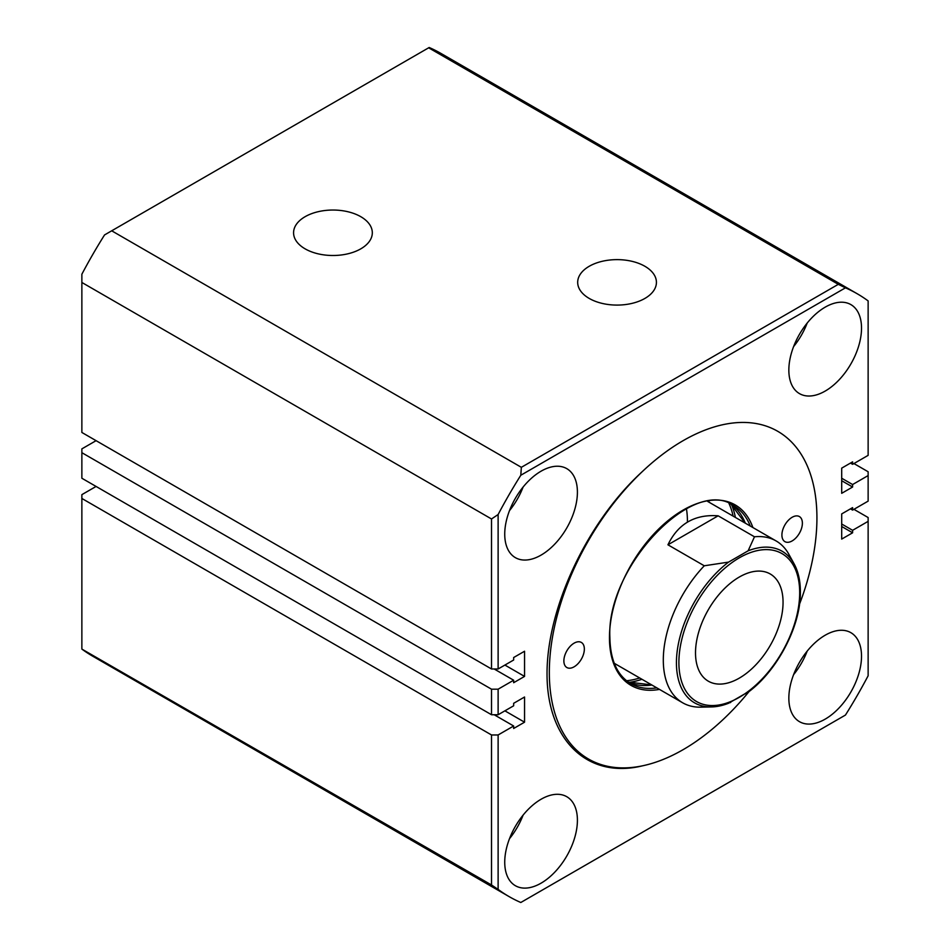 <?xml version="1.0" encoding="UTF-8"?>
<svg xmlns="http://www.w3.org/2000/svg" width="950" height="950" viewBox="0 0 950 950"><rect width="100%" height="100%" fill="white"/><g stroke="black" fill="none" stroke-linecap="round" stroke-linejoin="round"><path stroke-width="1.43" d="M748.125 691.956L728.543 703.261A87.531 50.54 -60 0 1 711.443 706.931L700.672 707.156A93.444 53.948 -60 0 1 682.658 702.786A93.444 53.948 -60 0 1 663.302 660.012A93.444 53.948 -60 0 1 704.271 565.784L728.543 562.115L748.125 550.81L754.478 536.798A93.444 53.948 -60 0 1 776.102 540.942A93.444 53.948 -60 0 1 788.892 554.361L794.081 563.801A87.531 50.54 -60 0 0 748.125 550.81M739.29 678.134A61.904 35.744 120 0 0 779.724 623.58A61.904 35.744 120 0 0 770.236 573.978A61.904 35.744 120 0 0 739.29 577.042A61.904 35.744 120 0 0 698.844 631.596A61.904 35.744 120 0 0 708.332 681.197A61.904 35.744 120 0 0 739.29 678.134M704.271 565.784L667.933 544.801C678.098 523.759 694.83 514.104 718.141 515.814L754.478 536.798M718.141 515.814L667.933 544.801M644.896 298.431A39.377 22.729 0 0 0 656.414 282.863A39.377 22.729 0 0 0 632.522 261.452A39.377 22.729 0 0 0 589.214 266.285A39.377 22.729 0 0 0 577.695 282.863A39.377 22.729 0 0 0 602.395 303.454A39.377 22.729 0 0 0 644.896 298.431M360.786 248.841A39.377 22.729 0 0 0 372.305 233.273A39.377 22.729 0 0 0 348.412 211.862A39.377 22.729 0 0 0 305.104 216.695A39.377 22.729 0 0 0 293.586 233.273A39.377 22.729 0 0 0 318.274 253.864A39.377 22.729 0 0 0 360.786 248.841M788.844 698.155A51.395 29.676 120 0 0 799.484 721.679A51.395 29.676 120 0 0 839.087 707.916A51.395 29.676 120 0 0 861.519 656.201A51.395 29.676 120 0 0 850.879 632.676A51.395 29.676 120 0 0 811.276 646.439A51.395 29.676 120 0 0 788.844 698.155M793.594 674.666A51.395 29.676 120 0 0 807.215 651.071M788.844 370.096A51.395 29.676 120 0 0 799.484 393.621A51.395 29.676 120 0 0 839.087 379.858A51.395 29.676 120 0 0 861.519 328.13A51.395 29.676 120 0 0 850.879 304.606A51.395 29.676 120 0 0 811.276 318.381A51.395 29.676 120 0 0 788.844 370.096M793.594 346.608A51.395 29.676 120 0 0 807.215 323.012M504.735 534.126A51.395 29.676 120 0 0 515.375 557.65A51.395 29.676 120 0 0 554.978 543.887A51.395 29.676 120 0 0 577.41 492.159A51.395 29.676 120 0 0 566.77 468.635A51.395 29.676 120 0 0 527.167 482.41A51.395 29.676 120 0 0 504.735 534.126M509.485 510.637A51.395 29.676 120 0 0 523.106 487.041M504.735 862.184A51.395 29.676 120 0 0 515.375 885.709A51.395 29.676 120 0 0 554.978 871.946A51.395 29.676 120 0 0 577.41 820.23A51.395 29.676 120 0 0 566.77 796.706A51.395 29.676 120 0 0 527.167 810.469A51.395 29.676 120 0 0 504.735 862.184M509.485 838.696A51.395 29.676 120 0 0 523.106 815.1M642.687 765.783A189.216 109.25 120 0 0 749.146 691.422A189.216 109.25 120 0 1 683.133 749.657A189.216 109.25 120 0 1 549.326 672.41A189.216 109.25 120 0 1 683.121 440.669A189.216 109.25 120 0 1 816.929 517.916A189.216 109.25 120 0 0 777.729 431.3A189.216 109.25 120 0 0 642.188 471.711C587.159 521.93 546.808 608.047 547.034 674.037C546.986 739.908 587.539 779.439 642.687 765.783M799.508 604.2A189.216 109.25 120 0 0 816.929 517.916L816.929 517.916A189.216 109.25 120 0 1 799.508 604.2M504.901 710.837L524.554 722.19L513.653 728.484L513.653 726.002L498.121 734.967L498.121 889.402A348.068 200.961 120 0 0 509.093 896.598A348.068 200.961 120 0 0 520.802 902.5L845.453 715.065A348.068 200.961 120 0 0 868.134 675.783L868.134 521.348L852.601 530.314L852.601 532.796L841.7 539.089L841.7 513.914L852.601 507.621L852.601 510.091L868.134 501.125L868.134 475.57L852.601 484.536L852.601 487.017L841.7 493.311L841.7 468.136L852.601 461.843L852.601 464.324L868.134 455.359L868.134 300.913A348.068 200.961 120 0 0 857.161 293.728A348.068 200.961 120 0 0 845.453 287.826L520.802 475.249A348.068 200.961 120 0 0 498.121 514.532L498.121 668.978L491.518 668.978L491.518 518.973L81.866 282.471L81.866 274.217A348.068 200.961 -60 0 1 104.548 234.935L428.652 47.809L838.304 284.323L521.348 467.317L111.696 230.803M428.652 47.809L429.198 47.5A348.068 200.961 -60 0 1 440.907 53.402L857.161 293.728M509.093 896.598L92.839 656.272A348.068 200.961 -60 0 1 81.866 649.087L491.518 884.972L491.518 734.967L498.121 734.967M96.081 486.447L81.866 494.641L81.866 498.465L491.518 734.967M96.081 440.669L81.866 448.875L81.866 478.242L491.518 714.744L491.518 689.189L498.121 689.189L498.121 714.744L491.518 714.744M504.901 665.059L524.554 676.412L524.554 651.237L513.653 657.531L513.653 660.012L498.121 668.978M524.554 676.412L513.653 682.706L513.653 680.224L498.121 689.189M524.554 722.19L524.554 697.015L513.653 703.309L513.653 705.791L498.121 714.744M868.134 521.348L868.134 517.536L853.919 509.331M81.866 498.465L81.866 648.458M491.518 884.972L498.121 889.402M81.866 282.471L81.866 432.464L491.518 668.978M845.453 287.826L838.304 284.323M521.348 467.317L520.802 475.249M498.121 514.532L491.518 518.973M868.134 475.57L868.134 471.758L853.919 463.553M81.866 452.687L491.518 689.189M494.166 668.978L513.653 680.224M494.166 714.744L513.653 726.002M852.601 484.536L841.7 478.242M850.452 463.077L852.601 464.324M850.452 508.856L852.601 510.091M852.601 530.314L841.7 524.02M852.601 487.017L841.7 480.724M852.601 532.796L841.7 526.502M781.909 535.016A14.487 8.36 120 0 0 784.902 541.643A14.487 8.36 120 0 0 796.064 537.759A14.487 8.36 120 0 0 802.382 523.189A14.487 8.36 120 0 0 799.389 516.562A14.487 8.36 120 0 0 788.227 520.446A14.487 8.36 120 0 0 781.909 535.016M563.872 660.903A14.487 8.36 120 0 0 566.865 667.529A14.487 8.36 120 0 0 578.028 663.646A14.487 8.36 120 0 0 584.345 649.076A14.487 8.36 120 0 0 581.352 642.438A14.487 8.36 120 0 0 570.19 646.321A14.487 8.36 120 0 0 563.872 660.903M799.686 592.717A85.417 49.317 120 0 0 739.29 557.84A85.417 49.317 120 0 0 678.894 662.459A85.417 49.317 120 0 0 739.29 697.324A85.417 49.317 120 0 0 799.686 592.717M730.621 702.501L711.443 706.931A87.531 50.54 -60 0 1 676.436 662.768A87.531 50.54 -60 0 1 728.543 562.115M731.001 504.26A102.778 59.339 -60 0 1 745.311 523.165M750.262 526.027A102.778 59.339 120 0 0 733.531 505.578C693.12 476.164 606.314 566.984 609.864 637.117C610.221 659.906 617.179 675.403 630.741 683.608A102.778 59.339 120 0 0 656.83 687.871M659.454 689.391A104.191 60.147 -60 0 1 609.461 637.699A104.191 60.147 -60 0 1 671.127 518.154A104.191 60.147 -60 0 1 752.887 527.547M708.427 501.363A94.371 54.483 -60 0 1 710.042 502.799M687.42 521.348A93.444 53.948 120 0 0 686.434 508.761M641.962 679.286A112.124 64.743 -60 0 1 629.019 682.385M626.561 680.746A110.722 63.923 120 0 0 639.682 677.979M651.866 685.009A102.778 59.339 -60 0 1 628.342 682.076M731.607 504.699A112.124 64.743 -60 0 1 735.395 517.441M616.597 664.644A94.371 54.483 -60 0 1 614.543 663.979M733.127 516.135A110.722 63.923 120 0 0 728.959 503.381M745.774 693.916C776.114 673.158 800.981 626.668 800.375 591.767C800.363 580.818 798.261 571.496 794.081 563.801M707.714 501.457L776.102 540.942M614.282 663.302L682.658 702.786M730.989 504.248L745.133 523.058M628.33 682.064L651.688 684.903"/></g></svg>
